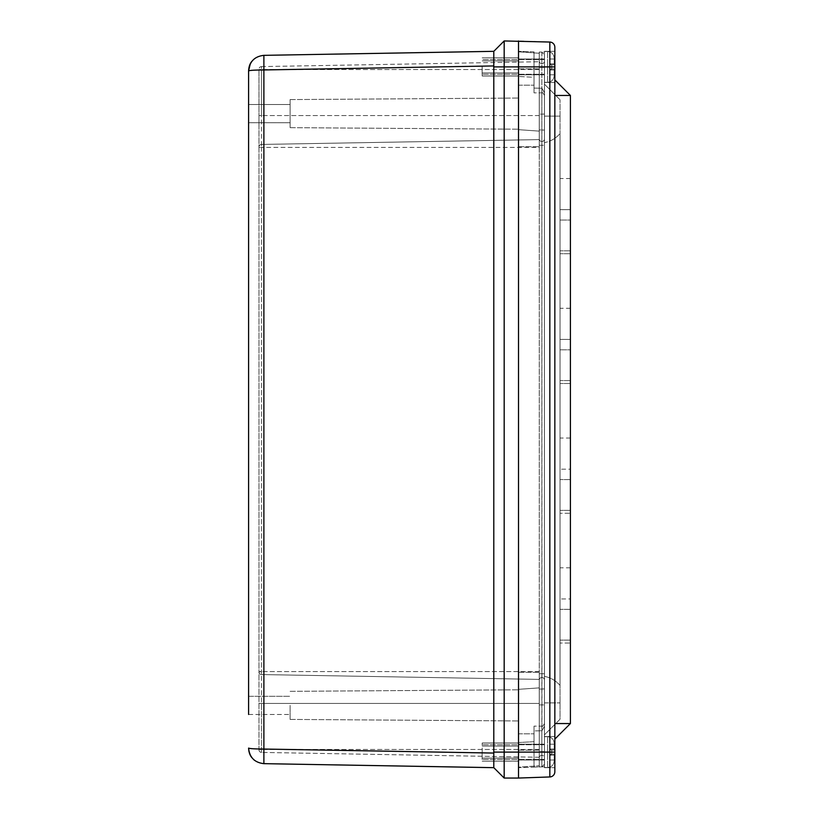 <?xml version="1.0" encoding="UTF-8"?>
<svg xmlns="http://www.w3.org/2000/svg" width="819" height="819" viewBox="0 0 819 819"><rect width="100%" height="100%" fill="white"/><g stroke="black" fill="none" stroke-linecap="round" stroke-linejoin="round"><path stroke-width="0.61" stroke-dasharray="4.09 3.07" d="M290.11 705.374L290.11 719.42L290.11 705.374M248.587 714.465L290.11 714.465L248.587 714.465L248.587 696.293L248.587 698.904L248.587 696.293L290.11 696.293L248.587 696.293M518.509 705.374L518.509 720.955L518.509 705.374M248.587 122.707L290.11 122.707L290.11 99.58L290.11 127.662L290.11 99.58L290.11 122.707L290.11 104.535L290.11 122.707L248.587 122.707L248.587 70.915C249.488 70.342 254.586 70.014 263.882 69.953L263.882 763.656M248.587 104.535L248.587 107.146L248.587 104.535L290.11 104.535L248.587 104.535M518.509 113.626L518.509 98.045L518.509 113.626M248.587 748.085L248.587 748.085C249.488 748.658 254.586 748.986 263.882 749.047L493.796 753.06L493.796 767.669L493.796 752.098L493.796 767.669M482.176 66.902L482.176 75.993L482.176 66.902M493.796 753.06L493.796 752.098L504.176 752.098L504.176 66.902L518.509 66.902L518.509 40.95L549.836 42.045L549.836 66.902L518.509 66.902L518.509 74.795L518.509 57.852L518.509 752.098L504.176 752.098L504.176 778.05L518.509 778.05L518.509 743.048L518.509 761.148L518.509 743.048L518.509 761.148L518.509 746.078L518.509 758.118L518.509 752.098L549.836 752.098L549.836 66.902L554.842 66.902L554.842 82.473L554.842 51.331L554.842 767.669L554.842 752.098L549.836 752.098L549.836 776.955L518.509 778.05L518.509 40.95L504.176 40.95L504.176 66.902L493.796 66.902L493.796 51.331L493.796 66.902L493.796 65.94L263.882 69.953L263.779 59.623L263.882 55.344L493.796 51.331L493.796 65.94M482.176 752.098L482.176 743.007L482.176 752.098M261.517 66.585L539.271 61.732L539.271 115.551L539.271 61.732L261.517 66.585L261.517 144.441L539.271 139.599L261.517 144.441L539.271 139.599L539.271 115.551L539.271 147.4L539.271 139.599L261.517 144.441L261.517 147.4L258.968 147.4L258.968 671.959A2.6 2.6 0 0 0 261.517 674.559L261.517 147.4L258.968 147.041L258.968 671.6L261.517 671.6L261.517 703.449L261.517 674.559A2.6 2.6 0 0 1 258.968 671.959L258.968 749.825A2.6 2.6 0 0 0 261.517 752.415L261.517 703.449L261.517 752.415A2.6 2.6 0 0 1 258.968 749.825L258.968 671.959A2.6 2.6 0 0 0 261.517 674.559A2.6 2.6 0 0 1 258.968 671.959L261.517 671.6L261.517 144.441A2.6 2.6 0 0 0 258.968 147.041L258.968 115.551L258.968 147.041A2.6 2.6 0 0 1 261.517 144.441A2.6 2.6 0 0 0 258.968 147.041A2.6 2.6 0 0 1 261.517 144.441A2.6 2.6 0 0 0 258.968 147.041A2.6 2.6 0 0 1 261.517 144.441L261.517 115.551L258.968 115.551L258.968 69.543L258.968 115.551L261.517 115.551L261.517 69.543L258.968 69.543L261.517 69.543L261.517 66.585A2.6 2.6 0 0 0 258.968 69.175A2.6 2.6 0 0 1 261.517 66.585A2.6 2.6 0 0 0 258.968 69.175M539.271 147.4L539.271 679.401L261.517 674.559L539.271 679.401L261.517 674.559L539.271 679.401L539.271 147.4L261.517 147.4L539.271 147.4M539.271 703.449L539.271 53.266L539.271 703.449L258.968 703.449L539.271 703.449L518.509 703.449L518.509 767.188L539.271 765.734L518.509 767.188L518.509 689.332L539.271 687.878L518.509 689.332L518.509 129.668L539.271 131.122L518.509 129.668L518.509 51.812L539.271 53.266L518.509 51.812L518.509 129.668L539.271 131.122L518.509 129.668L518.509 689.332L539.271 687.878L518.509 689.332L518.509 703.449L539.271 703.449M539.271 757.268L261.517 752.415L539.271 757.268L539.271 749.457L539.271 757.268M493.796 752.098L493.796 66.902M570.413 609.346L560.032 609.346L560.032 643.028L560.032 567.823L560.032 609.346L570.413 609.346L570.413 598.965L560.032 598.965L570.413 598.965L570.413 567.823L570.413 640.12L560.032 640.12L570.413 640.12L570.413 609.346M570.413 643.028L570.413 640.12L570.413 643.028L560.032 643.028L570.413 643.028M570.413 250.809L560.032 250.809L560.032 253.716L560.032 178.511L560.032 250.809L570.413 250.809L570.413 220.035L560.032 220.035L570.413 220.035L570.413 209.654L560.032 209.654L570.413 209.654L570.413 178.511L570.413 250.809M570.413 253.716L560.032 253.716L570.413 253.716M570.413 380.579L560.032 380.579L560.032 383.487L560.032 308.282L560.032 380.579L570.413 380.579L570.413 349.805L560.032 349.805L570.413 349.805L570.413 339.424L560.032 339.424L570.413 339.424L570.413 308.282L570.413 380.579M570.413 383.487L560.032 383.487L570.413 383.487M570.413 479.576L560.032 479.576L560.032 513.257L560.032 438.052L560.032 479.576L570.413 479.576L570.413 469.195L560.032 469.195L570.413 469.195L570.413 438.052L570.413 510.35L560.032 510.35L570.413 510.35L570.413 479.576M570.413 513.257L570.413 510.35L570.413 513.257L560.032 513.257L570.413 513.257M544.461 764.25L541.871 766.84L544.461 764.25L544.461 723.546L544.461 726.258L541.871 730.743L541.871 88.257L541.953 730.732L544.461 726.258L544.461 92.742L541.953 88.268L544.461 92.742L544.461 95.454L544.461 54.75L541.871 52.16L544.461 54.75L544.461 764.25M534.029 51.884L518.509 51.341L534.029 51.884L534.029 92.854L534.029 51.884L534.029 92.854L534.029 77.303L518.509 76.474L518.509 767.659L534.029 767.116L534.029 726.146L534.029 730.927L541.871 730.743L534.029 730.927L534.029 726.146L534.029 767.116L534.029 730.927L534.029 741.697L518.509 742.526L534.029 741.697L534.029 733.824L534.029 767.116L541.871 766.84L518.509 767.659L518.509 76.474L534.029 77.303L534.029 85.176L534.029 51.884M541.871 88.257L534.029 88.073L541.871 88.257L541.871 92.854L541.871 88.257M544.461 734.817L544.461 142.639L544.461 734.817L560.032 719.246L560.032 685.442C555.876 680.64 550.685 677.62 544.461 676.361C550.685 677.62 555.876 680.64 560.032 685.442L560.032 719.246L544.461 734.817M544.461 142.639L544.461 84.183L544.461 142.639C550.685 141.38 555.876 138.36 560.032 133.558C555.876 138.36 550.685 141.38 544.461 142.639M560.032 116.114L560.032 133.558L560.032 99.754L560.032 116.114L544.461 116.114L560.032 116.114M544.461 84.183L560.032 99.754L544.461 84.183M544.41 752.098L544.41 767.669L544.41 752.098M554.842 752.098L554.842 767.669L544.41 767.669L554.842 767.669L554.842 752.098M554.842 95.454L554.842 723.546L554.842 79.883L554.842 95.454L570.413 95.454L570.413 723.546L554.842 723.546L554.842 739.117L554.842 723.546M544.41 66.902L544.41 82.473L544.41 66.902M560.032 685.442L560.032 133.558L560.032 685.442M518.509 76.474L518.509 51.341L518.509 76.474M539.271 138.933L539.271 114.097L539.271 138.933A2.6 2.6 0 0 0 541.871 141.533A2.6 2.6 0 0 0 544.461 138.933L544.461 145.25L544.461 138.933A2.6 2.6 0 0 1 541.871 141.533A2.6 2.6 0 0 1 539.271 138.933A2.6 2.6 0 0 0 541.871 141.533A2.6 2.6 0 0 0 544.461 138.933L544.461 114.097L544.461 138.933A2.6 2.6 0 0 1 541.871 141.533A2.6 2.6 0 0 1 539.271 138.933A2.6 2.6 0 0 0 541.871 141.533A2.6 2.6 0 0 0 544.461 138.933A2.6 2.6 0 0 1 541.871 141.533A2.6 2.6 0 0 1 539.271 138.933M544.461 130.088L544.461 114.097L544.461 130.088L539.271 129.904L539.271 145.25L539.271 129.904L544.461 130.088L539.271 129.904L539.271 114.097L539.271 129.904L544.461 130.088M539.271 67.383L539.271 114.097L539.271 52.037L544.461 52.221L544.461 114.097L544.461 61.077A2.6 2.6 0 0 1 541.871 63.667A2.6 2.6 0 0 1 539.271 61.077A2.6 2.6 0 0 0 541.871 63.667A2.6 2.6 0 0 0 544.461 61.077L544.461 52.221L539.271 52.037L539.271 67.383L544.461 67.383L539.271 67.383M539.271 673.75L539.271 145.25L539.271 689.096L544.461 688.912L544.461 145.25L544.461 680.067A2.6 2.6 0 0 0 541.871 677.467A2.6 2.6 0 0 0 539.271 680.067L539.271 704.903L539.271 680.067A2.6 2.6 0 0 1 541.871 677.467A2.6 2.6 0 0 1 544.461 680.067L544.461 704.903L544.461 680.067A2.6 2.6 0 0 0 541.871 677.467A2.6 2.6 0 0 0 539.271 680.067A2.6 2.6 0 0 1 541.871 677.467A2.6 2.6 0 0 1 544.461 680.067L544.461 704.903L544.461 688.912L539.271 689.096L539.271 673.75L544.461 673.75L539.271 673.75M539.271 704.903L539.271 751.617L539.271 704.903L539.271 751.617L539.271 704.903L544.461 704.903L544.461 751.617L544.461 704.903L544.461 751.617L544.461 704.903L539.271 704.903M539.271 757.923L539.271 751.617L539.271 757.923A2.6 2.6 0 0 1 541.871 755.333A2.6 2.6 0 0 1 544.461 757.923L544.461 751.617L544.461 757.923A2.6 2.6 0 0 0 541.871 755.333A2.6 2.6 0 0 0 539.271 757.923A2.6 2.6 0 0 1 541.871 755.333A2.6 2.6 0 0 1 544.461 757.923M544.461 766.779L544.461 751.617L544.461 766.779L539.271 766.963L539.271 751.617L539.271 766.963L544.461 766.779M539.271 689.096L544.461 688.912L539.271 689.096M551.719 68.98L550.061 69.973L550.061 63.831L551.054 64.824L554.217 64.824L554.217 58.139L554.217 64.824L551.054 64.824L550.061 63.831L550.061 59.019L550.061 63.831L551.719 64.824L551.719 68.98L551.719 64.824L551.719 68.98L554.217 68.98L551.054 68.98L551.719 68.98L551.719 64.824L554.217 64.824L551.054 64.824L554.217 64.824L551.054 64.824L550.061 63.831L550.061 69.973L551.054 68.98L554.217 68.98L554.217 74.795L550.061 74.795L550.061 69.973L550.061 74.795L550.061 69.973L551.054 68.98L554.217 68.98L554.217 75.665L554.217 68.98L551.719 68.98L551.719 64.824L551.719 68.98L551.719 64.824L554.217 64.824L554.217 59.019L554.217 63.831L554.217 59.019L550.061 59.019L550.061 74.795L554.217 74.795L554.217 68.98L554.217 75.665L554.217 68.98L551.054 68.98L550.061 69.973L550.061 59.019L554.217 59.019L550.061 59.019L554.217 59.019L554.217 64.824L554.217 58.139L554.217 64.824L551.719 64.824L551.719 68.98L554.217 68.98L551.719 68.98M482.125 66.902L482.125 74.253L482.125 66.902M554.217 74.795L554.217 69.973L554.217 74.795L550.061 74.795L554.217 74.795M551.719 754.176L550.061 755.169L550.061 749.027L551.054 750.02L554.217 750.02L554.217 743.335L554.217 750.02L551.054 750.02L550.061 749.027L550.061 744.205L550.061 749.027L551.719 750.02L551.719 754.176L551.719 750.02L551.719 754.176L554.217 754.176L551.054 754.176L551.719 754.176L551.719 750.02L554.217 750.02L551.054 750.02L554.217 750.02L551.054 750.02L550.061 749.027L550.061 755.169L551.054 754.176L554.217 754.176L554.217 759.981L550.061 759.981L550.061 755.169L550.061 759.981L550.061 755.169L551.054 754.176L554.217 754.176L554.217 760.861L554.217 754.176L551.719 754.176L551.719 750.02L551.719 754.176L551.719 750.02L554.217 750.02L554.217 744.205L554.217 749.027L554.217 744.205L550.061 744.205L550.061 759.981L554.217 759.981L554.217 754.176L554.217 760.861L554.217 754.176L551.054 754.176L550.061 755.169L550.061 744.205L554.217 744.205L550.061 744.205L554.217 744.205L554.217 750.02L554.217 743.335L554.217 750.02L551.719 750.02L551.719 754.176L554.217 754.176L551.719 754.176M482.125 752.098L482.125 759.448L482.125 752.098M554.217 759.981L554.217 755.169L554.217 759.981L550.061 759.981L554.217 759.981M258.968 671.959A2.6 2.6 0 0 0 261.517 674.559A2.6 2.6 0 0 1 258.968 671.959M258.968 749.457L261.517 749.457L258.968 749.457M258.968 749.825A2.6 2.6 0 0 0 261.517 752.415M539.271 115.551L261.517 115.551L539.271 115.551M539.271 69.543L261.517 69.543L539.271 69.543M539.271 671.6L261.517 671.6L539.271 671.6M539.271 749.457L261.517 749.457L539.271 749.457M518.509 750.163L539.271 750.163L518.509 750.163M518.509 672.297L539.271 672.297L518.509 672.297M518.509 146.703L539.271 146.703L518.509 146.703M518.509 68.837L539.271 68.837L518.509 68.837M541.871 730.743L541.871 766.84L541.871 730.743M541.871 52.16L541.871 92.854L541.871 52.16M544.461 702.886L560.032 702.886L544.461 702.886M539.271 145.25L544.461 145.25L539.271 145.25M544.461 114.097L539.271 114.097L544.461 114.097M544.461 61.077A2.6 2.6 0 0 1 541.871 63.667A2.6 2.6 0 0 1 539.271 61.077M544.461 680.067A2.6 2.6 0 0 0 541.871 677.467A2.6 2.6 0 0 0 539.271 680.067A2.6 2.6 0 0 1 541.871 677.467A2.6 2.6 0 0 1 544.461 680.067M544.461 751.617L539.271 751.617L544.461 751.617M550.061 63.831L554.217 63.831L550.061 63.831M554.217 69.973L550.061 69.973L554.217 69.973M547.573 63.258L547.573 82.309L547.573 63.258M547.573 70.557L547.573 51.495L547.573 70.557M550.061 749.027L554.217 749.027L550.061 749.027M554.217 755.169L550.061 755.169L554.217 755.169M547.573 748.443L547.573 767.505L547.573 748.443M547.573 755.742L547.573 736.69L547.573 755.742M290.11 719.42L518.509 720.955L290.11 719.42M290.11 691.338L518.509 689.803L290.11 691.338M290.11 127.662L518.509 129.197L290.11 127.662M290.11 99.58L518.509 98.045L290.11 99.58M518.509 57.821L482.176 57.821L518.509 57.852M518.509 75.993L482.176 75.993L518.509 75.993M518.509 743.007L482.176 743.007L518.509 743.007M518.509 761.179L482.176 761.179L518.509 761.148M251.945 61.251L250.276 63.851M249.201 752.436L249.6 753.613M249.826 754.176L253.767 759.694M482.176 72.922L518.509 72.922L482.176 72.922M482.176 60.882L518.509 60.882L482.176 60.882M482.176 75.952L518.509 75.952L482.176 75.952M482.176 758.118L518.509 758.118L482.176 758.118M482.176 746.078L518.509 746.078L482.176 746.078M482.176 743.048L518.509 743.048L482.176 743.048M570.413 567.823L560.032 567.823M570.413 178.511L560.032 178.511M570.413 308.282L560.032 308.282M570.413 438.052L560.032 438.052M541.871 726.146C542.239 726.893 543.11 726.023 544.461 723.546C543.11 726.023 542.239 726.893 541.871 726.146L534.029 726.146L541.871 726.146M541.871 92.854C542.373 92.148 543.232 93.008 544.461 95.454C543.232 93.008 542.373 92.148 541.871 92.854L534.029 92.854L541.871 92.854M554.842 736.527L544.41 736.527L554.842 736.527M554.842 51.331L544.41 51.331L554.842 51.331M554.842 82.473L544.41 82.473L554.842 82.473M518.509 733.824L534.029 733.824L518.509 733.824M518.509 85.176L534.029 85.176L518.509 85.176M518.509 74.795L544.41 74.795L518.509 74.795M518.509 59.019L544.41 59.019L518.509 59.019M518.509 759.981L544.41 759.981L518.509 759.981M518.509 744.205L544.41 744.205L518.509 744.205M547.573 51.495C551.607 51.894 553.818 54.105 554.217 58.139C553.818 54.105 551.607 51.894 547.573 51.495L544.41 51.495L547.573 51.495M547.573 82.309C551.607 81.92 553.818 79.699 554.217 75.665C553.818 79.699 551.607 81.92 547.573 82.309L544.41 82.309L547.573 82.309M544.41 59.552L482.125 59.552L544.41 59.552M544.41 74.253L482.125 74.253L544.41 74.253M547.573 736.69C551.607 737.08 553.818 739.301 554.217 743.335C553.818 739.301 551.607 737.08 547.573 736.69L544.41 736.69L547.573 736.69M547.573 767.505C551.607 767.106 553.818 764.895 554.217 760.861C553.818 764.895 551.607 767.106 547.573 767.505L544.41 767.505L547.573 767.505M544.41 744.747L482.125 744.747L544.41 744.747M544.41 759.448L482.125 759.448L544.41 759.448"/><path stroke-width="1.23" d="M248.587 696.293L248.587 122.707M250.276 63.851L248.587 70.915C249.488 61.599 254.586 56.409 263.882 55.344C254.586 56.409 249.488 61.599 248.587 70.915L248.587 714.465M263.882 763.656L493.796 767.669L263.882 763.656L263.882 749.047C254.586 748.986 249.488 748.658 248.587 748.085C249.488 757.401 254.586 762.591 263.882 763.656C254.586 762.591 249.488 757.401 248.587 748.085L248.935 751.381M251.945 61.251C249.928 63.554 248.802 66.779 248.587 70.915C249.488 70.342 254.586 70.014 263.882 69.953L263.882 55.344L493.796 51.331L493.796 753.06L263.882 749.047L263.882 69.953L493.796 65.94M493.796 66.902L518.509 66.902L518.509 752.098L518.509 40.95L518.509 66.902L554.842 66.902L554.842 47.236A5.19 5.19 0 0 0 549.836 42.045A5.19 5.19 0 0 1 554.842 47.236A5.19 5.19 0 0 0 549.836 42.045L549.836 752.098L554.842 752.098L554.842 771.764A5.19 5.19 0 0 1 549.836 776.955A5.19 5.19 0 0 0 554.842 771.764L554.842 47.236A5.19 5.19 0 0 0 549.836 42.045L504.176 40.95L504.176 778.05L493.796 767.669L493.796 753.06M504.176 40.95L493.796 51.331L504.176 40.95M493.796 752.098L518.509 752.098L518.509 778.05L549.836 776.955L549.836 752.098L518.509 752.098L518.509 778.05L504.176 778.05L493.796 767.669M554.842 723.546L570.413 723.546L554.842 739.117L570.413 723.546L570.413 95.454L554.842 79.883L570.413 95.454L554.842 95.454M249.6 753.613L249.826 754.176M253.767 759.694L254.484 760.288M248.587 748.085C248.812 752.221 249.928 755.446 251.945 757.749"/></g></svg>

